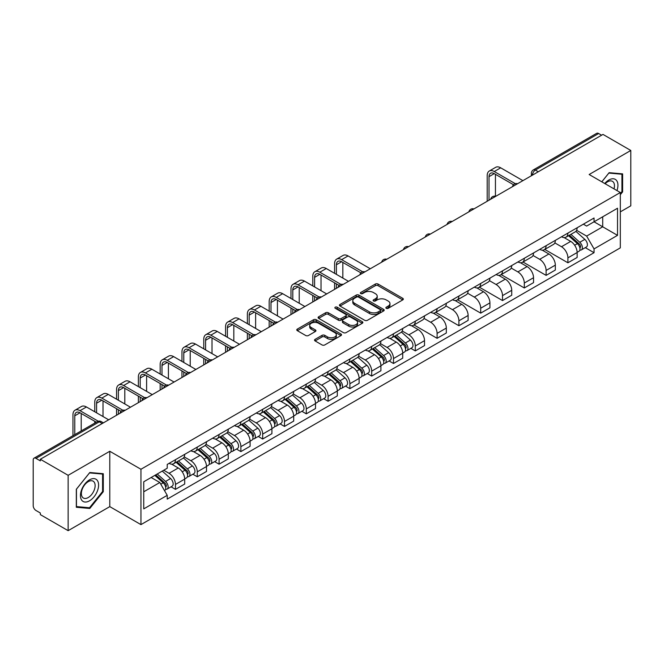 <?xml version="1.0" encoding="UTF-8"?>
<svg xmlns="http://www.w3.org/2000/svg" width="664" height="664" viewBox="0 0 664 664"><rect width="100%" height="100%" fill="white"/><g stroke="black" fill="none" stroke-linecap="round" stroke-linejoin="round"><path stroke-width="1" d="M386.265 308.32A1.361 0.78 0 0 0 388.183 308.32L402.757 299.904A1.942 1.121 0 0 0 403.33 299.107A1.942 1.121 0 0 0 402.757 298.319L378.065 284.059A1.942 1.121 0 0 0 375.326 284.059L360.751 292.475A1.361 0.78 0 0 0 360.353 293.031A1.361 0.78 0 0 0 360.751 293.588A1.361 0.78 0 0 0 362.668 293.588L364.553 292.5A6.208 3.586 0 0 1 373.334 292.5L375.392 293.687A6.208 3.586 0 0 1 377.21 296.219A6.208 3.586 0 0 1 375.392 298.758L373.508 299.846A1.361 0.78 0 0 0 373.11 300.402A1.361 0.78 0 0 0 373.508 300.95A1.361 0.78 0 0 0 375.426 300.95L377.318 299.862A6.208 3.586 0 0 1 386.091 299.862L388.149 301.049A6.208 3.586 0 0 1 389.967 303.589A6.208 3.586 0 0 1 388.149 306.121L386.265 307.208A1.361 0.78 0 0 0 385.867 307.764A1.361 0.78 0 0 0 386.265 308.32L386.265 307.208M315.101 339.346A1.942 1.121 0 0 0 314.537 340.134A1.942 1.121 0 0 0 315.101 340.931L322.032 344.931A1.942 1.121 0 0 0 324.771 344.931L340.964 335.586A1.942 1.121 0 0 0 341.528 334.789A1.942 1.121 0 0 0 340.964 334L316.272 319.741A1.942 1.121 0 0 0 313.524 319.741L297.339 329.087A1.942 1.121 0 0 0 296.767 329.883A1.942 1.121 0 0 0 297.339 330.672L305.706 335.503A1.942 1.121 0 0 0 308.453 335.503L315.375 331.502A1.942 1.121 0 0 0 315.948 330.713A1.942 1.121 0 0 0 315.375 329.917L311.225 327.526A5.188 2.996 0 0 1 309.706 325.401A5.188 2.996 0 0 1 312.91 322.638A5.188 2.996 0 0 1 318.562 323.285L334.822 332.672A5.188 2.996 0 0 1 336.341 334.789A5.188 2.996 0 0 1 333.137 337.561A5.188 2.996 0 0 1 327.485 336.905L324.771 335.345A1.942 1.121 0 0 0 322.032 335.345L315.101 339.346L315.101 340.931M140.951 469.265L109.784 451.271L68.143 475.316L40.33 459.264L602.987 134.41L630.8 150.471L589.151 174.516L620.317 192.51L140.951 469.265L140.951 524.618L620.317 247.863L620.317 192.51M364.694 320.297A1.942 1.121 0 0 0 367.441 320.297L383.626 310.951A1.942 1.121 0 0 0 384.19 310.163A1.942 1.121 0 0 0 383.626 309.366L358.933 295.115A1.942 1.121 0 0 0 356.186 295.115L340.001 304.461A1.942 1.121 0 0 0 339.428 305.249A1.942 1.121 0 0 0 340.001 306.038L364.694 320.297M335.81 308.611A1.361 0.78 0 0 1 337.188 308.801L337.188 307.191L362.295 321.683A1.942 1.121 0 0 1 362.859 322.472A1.942 1.121 0 0 1 362.295 323.268L346.102 332.614A1.942 1.121 0 0 1 343.363 332.614L318.67 318.355L318.67 316.769A1.942 1.121 0 0 0 318.097 317.566A1.942 1.121 0 0 0 318.67 318.355M318.67 316.769L325.601 312.769A1.942 1.121 0 0 1 328.34 312.769L338.358 318.554A1.942 1.121 0 0 0 341.097 318.554L345.695 315.898A1.942 1.121 0 0 0 346.259 315.109A1.942 1.121 0 0 0 345.695 314.321L335.27 308.295A1.361 0.78 0 0 1 334.872 307.747A1.361 0.78 0 0 1 335.71 307.017A1.361 0.78 0 0 1 337.188 307.191M68.143 475.316L68.143 530.669L40.33 514.617L40.33 512.998L35.997 510.5A3.951 2.282 -120 0 1 33.2 505.661L33.2 459.986A3.951 2.282 -120 0 1 34.022 458.177L97.326 421.623A3.951 2.282 60 0 1 99.301 421.823L35.997 458.376A3.951 2.282 -120 0 0 34.022 458.177M620.317 211.874L630.8 205.823L630.8 150.471M68.143 530.669L109.784 506.624L140.951 524.618M40.33 459.264L40.33 460.874L35.997 458.376M538.28 171.768L535.35 170.075A3.951 2.282 60 0 0 533.366 169.884L596.679 133.331A3.951 2.282 60 0 1 598.654 133.522L535.35 170.075A3.951 2.282 120 0 0 532.553 174.914L532.553 175.08M601.592 135.215L598.654 133.522M567.911 233.097A9.088 5.246 60 0 1 566.027 237.172L575.248 231.852A9.088 5.246 -120 0 0 577.132 227.769M554.822 242.883L561.478 246.734A9.088 5.246 60 0 1 567.911 257.864L577.132 252.536A9.088 5.246 -120 0 0 570.708 241.406L564.101 237.596M577.132 252.536L577.132 257.466L567.911 262.786L544.787 249.44M566.027 237.172A9.088 5.246 60 0 1 561.553 236.766M567.911 257.864L567.911 262.786M546.107 245.68A9.088 5.246 60 0 1 544.223 249.764L553.452 244.435A9.088 5.246 -120 0 0 555.328 240.36M522.983 262.023L546.107 275.377L555.328 270.049L555.328 265.127A9.088 5.246 -120 0 0 548.904 253.988L542.297 250.179M544.223 249.764A9.088 5.246 60 0 1 539.749 249.349M533.018 255.474L539.683 259.317A9.088 5.246 60 0 1 546.107 270.456L546.107 275.377M524.303 258.271A9.088 5.246 60 0 1 522.419 262.346L531.648 257.026A9.088 5.246 -120 0 0 533.532 252.942M501.179 274.614L524.303 287.96L533.532 282.64L533.532 277.718A9.088 5.246 -120 0 0 527.1 266.579L520.501 262.77M522.419 262.346A9.088 5.246 60 0 1 517.945 261.94M511.214 268.057L517.879 271.908A9.088 5.246 60 0 1 524.303 283.038L524.303 287.96M502.507 270.854A9.088 5.246 60 0 1 500.623 274.938L509.844 269.609A9.088 5.246 -120 0 0 511.728 265.534M479.383 287.197L502.507 300.551L511.728 295.223L511.728 290.301A9.088 5.246 -120 0 0 505.296 279.171L498.697 275.352M500.623 274.938A9.088 5.246 60 0 1 496.141 274.531M489.409 280.648L496.074 284.491A9.088 5.246 60 0 1 502.507 295.629L502.507 300.551M480.703 283.445A9.088 5.246 60 0 1 478.819 287.52L488.04 282.2A9.088 5.246 -120 0 0 489.924 278.116M457.579 299.788L480.703 313.134L489.924 307.814L489.924 302.892A9.088 5.246 -120 0 0 483.5 291.753L476.893 287.944M478.819 287.52A9.088 5.246 60 0 1 474.345 287.114M467.614 293.231L474.27 297.082A9.088 5.246 60 0 1 480.703 308.212L480.703 313.134M458.899 296.028A9.088 5.246 60 0 1 457.015 300.111L466.244 294.783A9.088 5.246 -120 0 0 468.12 290.707M435.775 312.37L458.899 325.725L468.12 320.397L468.12 315.475A9.088 5.246 -120 0 0 461.696 304.344L455.089 300.526M457.015 300.111A9.088 5.246 60 0 1 452.541 299.705M445.81 305.822L452.466 309.665A9.088 5.246 60 0 1 458.899 320.803L458.899 325.725M437.095 308.619A9.088 5.246 60 0 1 435.211 312.702L444.44 307.374A9.088 5.246 -120 0 0 446.324 303.29M413.971 324.962L437.095 338.308L446.324 332.988L446.324 328.066A9.088 5.246 -120 0 0 439.892 316.927L433.293 313.118M435.211 312.702A9.088 5.246 60 0 1 430.737 312.287M424.005 318.405L430.67 322.256A9.088 5.246 60 0 1 437.095 333.386L437.095 338.308M415.299 321.202A9.088 5.246 60 0 1 413.415 325.285L422.636 319.957A9.088 5.246 -120 0 0 424.52 315.881M410.875 348.343L415.299 350.899L424.52 345.57L424.52 340.649A9.088 5.246 -120 0 0 418.088 329.518L411.489 325.7M413.415 325.285A9.088 5.246 60 0 1 408.933 324.879M402.201 330.996L408.866 334.839A9.088 5.246 60 0 1 415.299 345.977L415.299 350.899M393.495 333.793A9.088 5.246 60 0 1 391.611 337.876L400.832 332.548A9.088 5.246 -120 0 0 402.716 328.464M389.071 360.934L393.495 363.482L402.716 358.162L402.716 353.24A9.088 5.246 -120 0 0 396.292 342.101L389.685 338.291M391.611 337.876A9.088 5.246 60 0 1 387.137 337.461M380.406 343.578L387.062 347.43A9.088 5.246 60 0 1 393.495 358.56L393.495 363.482M371.691 346.376A9.088 5.246 60 0 1 369.806 350.459L379.028 345.139A9.088 5.246 -120 0 0 380.912 341.055M367.267 373.517L371.691 376.073L380.912 370.744L380.912 365.822A9.088 5.246 -120 0 0 374.488 354.692L367.881 350.882M369.806 350.459A9.088 5.246 60 0 1 365.333 350.053M358.601 356.17L365.258 360.012A9.088 5.246 60 0 1 371.691 371.151L371.691 376.073M349.887 358.967A9.088 5.246 60 0 1 348.002 363.05L357.232 357.722A9.088 5.246 -120 0 0 359.116 353.638M345.463 386.108L349.887 388.664L359.116 383.336L359.116 378.414A9.088 5.246 -120 0 0 352.684 367.275L346.085 363.465M348.002 363.05A9.088 5.246 60 0 1 343.529 362.635M336.797 368.761L343.462 372.604A9.088 5.246 60 0 1 349.887 383.742L349.887 388.664M328.082 371.558A9.088 5.246 60 0 1 326.207 375.633L335.428 370.313A9.088 5.246 -120 0 0 337.312 366.229M323.667 398.69L328.091 401.247L337.312 395.918L337.312 390.996A9.088 5.246 -120 0 0 330.879 379.866L324.281 376.056M326.207 375.633A9.088 5.246 60 0 1 321.725 375.226M314.993 381.343L321.658 385.186A9.088 5.246 60 0 1 328.091 396.325L328.091 401.247M306.287 384.141A9.088 5.246 60 0 1 304.402 388.224L313.624 382.896A9.088 5.246 -120 0 0 315.508 378.812M301.863 411.282L306.287 413.838L315.508 408.509L315.508 403.587A9.088 5.246 -120 0 0 309.084 392.449L302.477 388.639M304.402 388.224A9.088 5.246 60 0 1 299.929 387.809M293.197 393.935L299.854 397.777A9.088 5.246 60 0 1 306.287 408.916L306.287 413.838M284.482 396.732A9.088 5.246 60 0 1 282.598 400.807L291.82 395.487A9.088 5.246 -120 0 0 293.704 391.403M280.059 423.873L284.482 426.421L293.704 421.101L293.704 416.179A9.088 5.246 -120 0 0 287.28 405.04L280.673 401.23M282.598 400.807A9.088 5.246 60 0 1 278.125 400.4M271.393 406.517L278.05 410.369A9.088 5.246 60 0 1 284.482 421.499L284.482 426.421M262.678 409.314A9.088 5.246 60 0 1 260.794 413.398L270.024 408.069A9.088 5.246 -120 0 0 271.908 403.994M258.254 436.455L262.678 439.012L271.908 433.683L271.908 428.761A9.088 5.246 -120 0 0 265.476 417.631L258.877 413.813M260.794 413.398A9.088 5.246 60 0 1 256.321 412.983M249.589 419.108L256.254 422.951A9.088 5.246 60 0 1 262.678 434.09L262.678 439.012M240.874 421.906A9.088 5.246 60 0 1 238.998 425.981L248.22 420.661A9.088 5.246 -120 0 0 250.104 416.577M236.459 449.047L240.883 451.595L250.104 446.274L250.104 441.352A9.088 5.246 -120 0 0 243.671 430.214L237.073 426.404M238.998 425.981A9.088 5.246 60 0 1 234.517 425.574M227.785 431.691L234.45 435.542A9.088 5.246 60 0 1 240.883 446.673L240.883 451.595M219.078 434.488A9.088 5.246 60 0 1 217.194 438.572L226.416 433.243A9.088 5.246 -120 0 0 228.3 429.168M214.655 461.629L219.078 464.186L228.3 458.857L228.3 453.935A9.088 5.246 -120 0 0 221.876 442.805L215.269 438.987M217.194 438.572A9.088 5.246 60 0 1 212.721 438.165M205.989 444.282L212.646 448.125A9.088 5.246 60 0 1 219.078 459.264L219.078 464.186M197.274 447.079A9.088 5.246 60 0 1 195.39 451.163L204.612 445.834A9.088 5.246 -120 0 0 206.496 441.751M192.85 474.221L197.274 476.769L206.496 471.448L206.496 466.526A9.088 5.246 -120 0 0 200.071 455.388L193.465 451.578M195.39 451.163A9.088 5.246 60 0 1 190.917 450.748M184.185 456.865L190.842 460.716A9.088 5.246 60 0 1 197.274 471.847L197.274 476.769M175.47 459.662A9.088 5.246 60 0 1 173.586 463.746L182.816 458.417A9.088 5.246 -120 0 0 184.7 454.342M171.046 486.803L175.47 489.36L184.7 484.031L184.7 479.109A9.088 5.246 -120 0 0 178.267 467.979L171.669 464.161M173.586 463.746A9.088 5.246 60 0 1 169.112 463.339M163.734 470.236L169.046 473.299A9.088 5.246 60 0 1 175.47 484.438L175.47 489.36M583.349 224.175L586.636 226.075L617.52 208.239L602.713 216.796L602.713 226.797L586.636 236.077L576.618 230.3M143.748 491.783L159.816 482.504L167.228 495.327L143.748 508.881L143.748 481.774L167.228 468.22L167.228 464.426L594.048 218.008L594.048 221.801L617.52 235.355L594.048 248.909L586.636 236.077M617.52 208.239L617.52 235.355M167.228 495.327L167.228 499.12L594.048 252.702L594.048 248.909M620.317 194.726L622.624 191.855L622.624 173.877L609.137 172.673L601.791 181.811M109.784 451.271L109.784 506.624M76.319 507.263L89.798 508.466L103.285 491.692L103.285 473.714L89.798 472.502L76.319 489.285L76.319 507.263M159.816 482.504L151.151 477.499M585.291 247.647L594.048 252.702M621.927 191.456L622.624 191.855M88.378 507.645L89.798 508.466M102.588 491.285L103.285 491.692M386.805 308.511L388.149 307.731A6.208 3.586 0 0 0 389.967 305.199L389.967 303.589M377.21 296.219L377.21 297.837A6.208 3.586 0 0 1 375.392 300.369L374.048 301.141M402.733 299.921L378.065 285.678A1.942 1.121 0 0 0 375.326 285.678L361.291 293.778M383.601 310.968L358.933 296.725A1.942 1.121 0 0 0 356.186 296.725L340.026 306.054M380.198 310.711A1.361 0.78 0 0 0 380.596 310.163A1.361 0.78 0 0 0 380.198 309.607L358.518 297.09A1.361 0.78 0 0 0 356.601 297.09L354.609 298.236A6.208 3.586 0 0 0 352.791 300.775A6.208 3.586 0 0 0 354.609 303.307L369.425 311.864A6.208 3.586 0 0 0 378.206 311.864L380.198 310.711L380.198 312.329A1.361 0.78 0 0 0 380.596 311.773L380.596 310.163M352.791 300.775L352.791 302.386A6.208 3.586 0 0 0 354.609 304.925L354.609 303.307M380.198 312.329L378.206 313.474A6.208 3.586 0 0 1 369.425 313.474L354.609 304.925M318.695 318.371L325.601 314.387L325.601 312.769M346.259 315.109L346.259 316.72A1.942 1.121 0 0 1 345.695 317.517L341.097 320.172A1.942 1.121 0 0 1 338.358 320.172L328.34 314.387A1.942 1.121 0 0 0 325.601 314.387M337.188 308.801L362.27 323.285M348.749 324.555A5.188 2.996 0 0 0 354.402 325.202A5.188 2.996 0 0 0 357.606 322.438A5.188 2.996 0 0 0 356.087 320.314L350.36 317.01A1.942 1.121 0 0 0 347.612 317.01L343.022 319.666A1.942 1.121 0 0 0 342.45 320.455A1.942 1.121 0 0 0 343.022 321.252L348.749 324.555L348.749 326.165A5.188 2.996 0 0 0 354.402 326.821A5.188 2.996 0 0 0 357.606 324.049L357.606 322.438M342.45 320.455L342.45 322.073A1.942 1.121 0 0 0 343.022 322.862L343.022 321.252M348.749 326.165L343.022 322.862M336.341 334.789L336.341 336.407A5.188 2.996 0 0 1 333.137 339.171A5.188 2.996 0 0 1 327.485 338.524L324.771 336.955A1.942 1.121 0 0 0 322.032 336.955L315.126 340.947M309.706 325.401L309.706 327.02A5.188 2.996 0 0 0 311.225 329.137L311.225 327.526M315.375 329.917L315.375 331.502L311.225 329.137M340.939 335.594L316.272 321.359A1.942 1.121 0 0 0 313.524 321.359L297.364 330.689L297.339 329.087M568.542 235.72L577.423 243.655A4.939 2.855 60 0 1 578.975 251.291L577.132 252.353M568.774 235.936L572.957 238.351M569.438 235.205L579.323 244.028A2.374 1.369 60 0 1 580.062 247.697A2.374 1.369 60 0 1 579.846 247.78M570.915 234.351L579.796 242.277A4.939 2.855 60 0 1 581.349 249.921A4.939 2.855 60 0 1 579.855 250.079M575.871 231.379L584.835 239.372A4.939 2.855 60 0 1 586.378 247.016L581.349 249.921M489.019 200.213L489.019 176.649A7.412 4.283 60 0 1 490.555 173.262A7.412 4.283 60 0 1 494.257 173.628L513.513 184.741M522.908 180.649L500.689 167.818A9.985 5.76 -120 0 0 495.693 167.32L489.268 171.038A9.985 5.76 -120 0 0 487.202 175.603L487.202 201.258M515.314 183.687L494.257 171.528A9.985 5.76 -120 0 0 489.268 171.038M495.444 196.245L495.444 174.317M616.956 190.568A12.848 7.42 120 0 0 616.723 180.708A12.848 7.42 120 0 0 604.746 183.513M614.009 188.867A9.728 5.619 120 0 0 613.544 182.343A9.728 5.619 120 0 0 612.449 181.33A9.728 5.619 120 0 0 605.136 183.745M601.816 181.828L608.855 173.072L621.927 174.234L621.927 191.655L620.317 193.656M621.056 173.736L621.927 174.234M97.392 480.537A12.848 7.42 120 0 0 84.984 483.865A12.848 7.42 120 0 0 81.655 500.116A12.848 7.42 120 0 0 94.064 496.788A12.848 7.42 120 0 0 97.392 480.537M94.205 482.18A9.728 5.619 120 0 0 93.109 481.168A9.728 5.619 120 0 0 84.062 485.708A9.728 5.619 120 0 0 82.294 497.004A9.728 5.619 120 0 0 83.382 498.017A9.728 5.619 120 0 0 92.437 493.476A9.728 5.619 120 0 0 94.205 482.18M89.524 507.752L76.451 506.582L76.451 489.161L89.524 472.901L102.588 474.071L102.588 491.493L89.524 507.752M101.725 473.573L102.588 474.071M336.399 274.365L336.399 264.762A7.412 4.283 60 0 1 337.934 261.367A7.412 4.283 60 0 1 341.645 261.74L360.901 272.854M370.296 268.754L348.069 255.93A9.985 5.76 -120 0 0 343.081 255.432L336.656 259.143A9.985 5.76 -120 0 0 334.59 263.716L334.59 273.319M362.702 271.8L341.645 259.641A9.985 5.76 -120 0 0 336.656 259.143M334.59 282.839L334.59 289.371M336.399 288.325L336.399 283.885M342.832 278.075L342.832 262.421M394.125 336.424L403.007 344.35A4.939 2.855 60 0 1 404.559 351.986L402.716 353.057M394.358 336.631L398.541 339.047M395.022 335.901L404.907 344.724A2.374 1.369 60 0 1 405.646 348.392A2.374 1.369 60 0 1 405.43 348.476M396.499 335.054L405.38 342.981A4.939 2.855 60 0 1 406.932 350.617A4.939 2.855 60 0 1 405.438 350.775M401.454 332.075L410.418 340.076A4.939 2.855 60 0 1 411.962 347.712L406.932 350.617M314.603 286.956L314.603 277.353A7.412 4.283 60 0 1 316.139 273.958A7.412 4.283 60 0 1 319.841 274.323L339.096 285.445M348.492 281.345L326.273 268.513A9.985 5.76 -120 0 0 321.276 268.024L314.852 271.734A9.985 5.76 -120 0 0 312.786 276.299L312.786 285.902M340.898 284.383L319.841 272.223A9.985 5.76 -120 0 0 314.852 271.734M312.786 295.422L312.786 301.962M314.603 300.908L314.603 296.476M321.027 290.666L321.027 275.012M372.321 349.007L381.202 356.933A4.939 2.855 60 0 1 382.754 364.577L380.912 365.64M372.554 349.222L376.737 351.638M373.218 348.492L383.103 357.315A2.374 1.369 60 0 1 383.85 360.984A2.374 1.369 60 0 1 383.634 361.067M374.695 347.637L383.584 355.564A4.939 2.855 60 0 1 385.128 363.208A4.939 2.855 60 0 1 383.643 363.366M379.65 344.666L388.614 352.659A4.939 2.855 60 0 1 390.166 360.303L385.128 363.208M350.517 361.598L359.407 369.524A4.939 2.855 60 0 1 360.95 377.169L359.108 378.231M350.758 361.805L354.933 364.221M351.414 361.083L361.299 369.898A2.374 1.369 60 0 1 362.046 373.566A2.374 1.369 60 0 1 361.83 373.658M352.891 360.228L361.78 368.155A4.939 2.855 60 0 1 363.332 375.791A4.939 2.855 60 0 1 361.838 375.948M357.846 357.249L366.81 365.25A4.939 2.855 60 0 1 368.362 372.886L363.332 375.791M328.713 374.181L337.602 382.115A4.939 2.855 60 0 1 339.155 389.751L337.312 390.814M328.954 374.396L333.137 376.812M329.61 373.666L339.503 382.489A2.374 1.369 60 0 1 340.242 386.157A2.374 1.369 60 0 1 340.026 386.24M331.095 372.811L339.976 380.738A4.939 2.855 60 0 1 341.528 388.382A4.939 2.855 60 0 1 340.034 388.54M336.05 369.84L345.006 377.833A4.939 2.855 60 0 1 346.558 385.477L341.528 388.382M306.917 386.772L315.798 394.698A4.939 2.855 60 0 1 317.351 402.342L315.508 403.405M307.15 386.979L311.333 389.394M307.814 386.257L317.699 395.072A2.374 1.369 60 0 1 318.438 398.74A2.374 1.369 60 0 1 318.222 398.832M309.291 385.402L318.172 393.329A4.939 2.855 60 0 1 319.724 400.965A4.939 2.855 60 0 1 318.23 401.131M314.246 382.422L323.21 390.424A4.939 2.855 60 0 1 324.754 398.06L319.724 400.965M285.113 399.363L293.994 407.289A4.939 2.855 60 0 1 295.546 414.925L293.704 415.988M285.346 399.57L289.529 401.986M286.01 398.84L295.895 407.663A2.374 1.369 60 0 1 296.642 411.331A2.374 1.369 60 0 1 296.426 411.414M287.487 397.985L296.376 405.911A4.939 2.855 60 0 1 297.92 413.556A4.939 2.855 60 0 1 296.434 413.713M292.442 395.014L301.406 403.007A4.939 2.855 60 0 1 302.958 410.651L297.92 413.556M263.309 411.946L272.198 419.872A4.939 2.855 60 0 1 273.742 427.516L271.9 428.579M263.55 412.153L267.725 414.568M264.206 411.431L274.091 420.254A2.374 1.369 60 0 1 274.838 423.914A2.374 1.369 60 0 1 274.622 424.005M265.683 410.576L274.572 418.503A4.939 2.855 60 0 1 276.124 426.139A4.939 2.855 60 0 1 274.63 426.305M270.638 407.596L279.602 415.598A4.939 2.855 60 0 1 281.154 423.234L276.124 426.139M241.505 424.537L250.394 432.463A4.939 2.855 60 0 1 251.946 440.099L250.104 441.17M241.746 424.744L245.929 427.159M242.401 424.014L252.287 432.837A2.374 1.369 60 0 1 253.034 436.505A2.374 1.369 60 0 1 252.818 436.588M243.887 423.159L252.768 431.085A4.939 2.855 60 0 1 254.32 438.73A4.939 2.855 60 0 1 252.826 438.887M248.842 420.188L257.798 428.18A4.939 2.855 60 0 1 259.35 435.825L254.32 438.73M219.709 437.119L228.59 445.046A4.939 2.855 60 0 1 230.142 452.69L228.3 453.753M219.942 437.327L224.125 439.742M220.606 436.605L230.491 445.428A2.374 1.369 60 0 1 231.23 449.088A2.374 1.369 60 0 1 231.014 449.179M222.083 435.75L230.964 443.676A4.939 2.855 60 0 1 232.516 451.321A4.939 2.855 60 0 1 231.022 451.478M227.038 432.779L236.002 440.771A4.939 2.855 60 0 1 237.546 448.416L232.516 451.321M197.905 449.711L206.786 457.637A4.939 2.855 60 0 1 208.338 465.273L206.496 466.344M198.138 449.918L202.321 452.333M198.802 449.188L208.687 458.011A2.374 1.369 60 0 1 209.434 461.679A2.374 1.369 60 0 1 209.218 461.762M200.279 448.333L209.168 456.268A4.939 2.855 60 0 1 210.712 463.904A4.939 2.855 60 0 1 209.226 464.061M205.234 445.361L214.198 453.363A4.939 2.855 60 0 1 215.75 460.999L210.712 463.904M176.101 462.293L184.99 470.22A4.939 2.855 60 0 1 186.534 477.864L184.692 478.927M176.342 462.509L180.517 464.916M176.998 461.779L186.883 470.602A2.374 1.369 60 0 1 187.63 474.27A2.374 1.369 60 0 1 187.414 474.353M178.475 460.924L187.364 468.85A4.939 2.855 60 0 1 188.916 476.495A4.939 2.855 60 0 1 187.422 476.652M183.43 457.952L192.394 465.945A4.939 2.855 60 0 1 193.946 473.59L188.916 476.495M292.799 299.539L292.799 289.936A7.412 4.283 60 0 1 294.335 286.549A7.412 4.283 60 0 1 298.036 286.914L317.292 298.028M326.688 293.936L304.469 281.104A9.985 5.76 -120 0 0 299.481 280.606L293.048 284.317A9.985 5.76 -120 0 0 290.981 288.89L290.981 298.493M319.093 296.974L298.036 284.814A9.985 5.76 -120 0 0 293.048 284.317M290.981 308.013L290.981 314.545M292.799 313.499L292.799 309.059M299.223 303.249L299.223 287.595M270.995 312.13L270.995 302.527A7.412 4.283 60 0 1 272.531 299.132A7.412 4.283 60 0 1 276.241 299.497L295.488 310.619M304.884 306.519L282.665 293.687A9.985 5.76 -120 0 0 277.676 293.197L271.244 296.908A9.985 5.76 -120 0 0 269.177 301.473L269.177 311.076M297.298 309.557L276.241 297.406A9.985 5.76 -120 0 0 271.244 296.908M269.177 320.596L269.177 327.136M270.995 326.082L270.995 321.65M277.428 315.84L277.428 300.186M249.191 324.713L249.191 315.109A7.412 4.283 60 0 1 250.726 311.723A7.412 4.283 60 0 1 254.436 312.088L273.692 323.202M283.088 319.11L260.861 306.278A9.985 5.76 -120 0 0 255.872 305.78L249.448 309.499A9.985 5.76 -120 0 0 247.373 314.064L247.373 323.667M275.494 322.148L254.436 309.988A9.985 5.76 -120 0 0 249.448 309.499M247.373 333.187L247.373 339.719M249.191 338.673L249.191 334.233M255.623 328.423L255.623 312.769M227.395 337.304L227.395 327.701A7.412 4.283 60 0 1 228.931 324.306A7.412 4.283 60 0 1 232.632 324.671L251.888 335.793M261.284 331.693L239.065 318.861A9.985 5.76 -120 0 0 234.068 318.371L227.644 322.082A9.985 5.76 -120 0 0 225.577 326.655L225.577 336.25M253.689 334.731L232.632 322.579A9.985 5.76 -120 0 0 227.644 322.082M225.577 345.778L225.577 352.31M227.395 351.264L227.395 346.824M233.819 341.014L233.819 325.36M205.591 349.887L205.591 340.292A7.412 4.283 60 0 1 207.126 336.897A7.412 4.283 60 0 1 210.828 337.262L230.084 348.376M239.48 344.284L217.261 331.452A9.985 5.76 -120 0 0 212.272 330.954L205.84 334.673A9.985 5.76 -120 0 0 203.773 339.238L203.773 348.841M231.885 347.322L210.828 335.162A9.985 5.76 -120 0 0 205.84 334.673M203.773 358.361L203.773 364.901M205.591 363.847L205.591 359.407M212.015 353.605L212.015 337.951M183.787 362.478L183.787 352.874A7.412 4.283 60 0 1 185.322 349.48A7.412 4.283 60 0 1 189.032 349.845L208.28 360.967M217.676 356.867L195.457 344.043A9.985 5.76 -120 0 0 190.468 343.545L184.036 347.255A9.985 5.76 -120 0 0 181.969 351.829L181.969 361.432M210.09 359.913L189.032 347.753A9.985 5.76 -120 0 0 184.036 347.255M181.969 370.952L181.969 377.484M183.787 376.438L183.787 371.998M190.219 366.188L190.219 350.534M161.983 375.06L161.983 365.466A7.412 4.283 60 0 1 163.518 362.071A7.412 4.283 60 0 1 167.228 362.436L186.484 373.55M195.88 369.458L173.653 356.626A9.985 5.76 -120 0 0 168.664 356.136L162.24 359.846A9.985 5.76 -120 0 0 160.165 364.411L160.165 374.015M188.285 372.496L167.228 360.336A9.985 5.76 -120 0 0 162.24 359.846M160.165 383.535L160.165 390.075M161.983 389.021L161.983 384.589M168.415 378.779L168.415 363.125M140.187 387.651L140.187 378.048A7.412 4.283 60 0 1 141.722 374.654A7.412 4.283 60 0 1 145.424 375.027L164.68 386.141M174.076 382.041L151.857 369.217A9.985 5.76 -120 0 0 146.86 368.719L140.436 372.429A9.985 5.76 -120 0 0 138.369 377.003L138.369 386.606M166.481 385.087L145.424 372.927A9.985 5.76 -120 0 0 140.436 372.429M138.369 396.126L138.369 402.658M140.187 401.612L140.187 397.172M146.611 391.362L146.611 375.708M118.383 400.243L118.383 390.639A7.412 4.283 60 0 1 119.918 387.245A7.412 4.283 60 0 1 123.62 387.61L142.876 398.724M152.272 394.632L130.053 381.8A9.985 5.76 -120 0 0 125.064 381.31L118.632 385.02A9.985 5.76 -120 0 0 116.565 389.585L116.565 399.188M144.677 397.67L123.62 385.51A9.985 5.76 -120 0 0 118.632 385.02M116.565 408.709L116.565 415.249M118.383 414.195L118.383 409.763M124.807 403.953L124.807 388.299M96.579 412.825L96.579 403.222A7.412 4.283 60 0 1 98.114 399.828A7.412 4.283 60 0 1 101.824 400.201L121.072 411.315M130.468 407.215L108.249 394.391A9.985 5.76 -120 0 0 103.26 393.893L96.828 397.603A9.985 5.76 -120 0 0 94.761 402.176L94.761 411.78M122.882 410.261L101.824 398.101A9.985 5.76 -120 0 0 96.828 397.603M94.761 421.3L94.761 423.109M103.011 416.536L103.011 400.882M154.845 475.366L163.186 482.811A4.939 2.855 60 0 1 164.738 490.447L164.489 490.588M154.928 475.316L158.721 477.507M155.741 474.851L165.079 483.184A2.374 1.369 60 0 1 165.826 486.853A2.374 1.369 60 0 1 165.61 486.936M157.219 473.996L165.56 481.441A4.939 2.855 60 0 1 167.112 489.077A4.939 2.855 60 0 1 165.618 489.235M162.248 471.091L170.59 478.536A4.939 2.855 60 0 1 172.142 486.172L167.112 489.077M74.775 434.646L74.775 415.813A7.412 4.283 60 0 1 76.31 412.419A7.412 4.283 60 0 1 80.02 412.784L96.33 422.204M108.672 419.806L86.445 406.974A9.985 5.76 -120 0 0 81.456 406.484L75.032 410.194A9.985 5.76 -120 0 0 72.957 414.759L72.957 435.692M98.28 421.233L80.02 410.684A9.985 5.76 -120 0 0 75.032 410.194M81.207 430.936L81.207 413.473M532.694 174.997L532.553 174.914A3.951 2.282 0 0 1 531.391 173.304L531.391 175.744M197.274 471.847L206.496 466.526M219.078 459.264L228.3 453.935M240.883 446.673L250.104 441.352M262.678 434.09L271.908 428.761M284.482 421.499L293.704 416.179M306.287 408.916L315.508 403.587M328.091 396.325L337.312 390.996M349.887 383.742L359.116 378.414M371.691 371.151L380.912 365.822M393.495 358.56L402.716 353.24M415.299 345.977L424.52 340.649M437.095 333.386L446.324 328.066M458.899 320.803L468.12 315.475M480.703 308.212L489.924 302.892M502.507 295.629L511.728 290.301M524.303 283.038L533.532 277.718M546.107 270.456L555.328 265.127M175.47 484.438L184.7 479.109M169.046 473.299L178.267 467.979M190.842 460.716L200.071 455.388M212.646 448.125L221.876 442.805M234.45 435.542L243.671 430.214M256.254 422.951L265.476 417.631M278.05 410.369L287.28 405.04M299.854 397.777L309.084 392.449M321.658 385.186L330.879 379.866M343.462 372.604L352.684 367.275M365.258 360.012L374.488 354.692M387.062 347.43L396.292 342.101M408.866 334.839L418.088 329.518M430.67 322.256L439.892 316.927M452.466 309.665L461.696 304.344M474.27 297.082L483.5 291.753M496.074 284.491L505.296 279.171M517.879 271.908L527.1 266.579M539.683 259.317L548.904 253.988M561.478 246.734L570.708 241.406M517.214 183.936A3.951 2.282 120 0 0 515.463 184.941M495.41 196.519A3.951 2.282 120 0 0 493.667 197.532M473.606 209.11A3.951 2.282 120 0 0 471.863 210.114M451.802 221.693A3.951 2.282 120 0 0 450.059 222.706M430.006 234.284A3.951 2.282 120 0 0 428.255 235.288M408.202 246.875A3.951 2.282 120 0 0 406.459 247.879M386.398 259.458A3.951 2.282 120 0 0 384.655 260.462M364.594 272.049A3.951 2.282 120 0 0 362.851 273.053M342.798 284.632A3.951 2.282 120 0 0 341.047 285.644M320.994 297.223A3.951 2.282 120 0 0 319.251 298.227M299.19 309.806A3.951 2.282 120 0 0 297.447 310.818M277.386 322.397A3.951 2.282 120 0 0 275.643 323.401M255.59 334.98A3.951 2.282 120 0 0 253.839 335.992M233.786 347.571A3.951 2.282 120 0 0 232.043 348.575M211.982 360.154A3.951 2.282 120 0 0 210.239 361.166M190.178 372.745A3.951 2.282 120 0 0 188.435 373.749M168.382 385.336A3.951 2.282 120 0 0 166.631 386.34M146.578 397.919A3.951 2.282 120 0 0 144.835 398.923M124.774 410.51A3.951 2.282 120 0 0 123.031 411.514M102.239 423.516L99.301 421.823A3.951 2.282 120 0 1 101.285 421.623A3.951 3.951 0 0 0 97.326 421.623M388.149 307.731L388.149 306.121M373.508 300.95L373.508 299.846M375.392 300.369L375.392 298.758M360.751 293.588L360.751 292.475M375.326 285.678L375.326 284.059M378.065 285.678L378.065 284.059M402.757 299.904L402.757 298.319M340.001 306.038L340.001 304.461M356.186 296.725L356.186 295.115M358.933 296.725L358.933 295.115M383.626 310.951L383.626 309.366M369.425 313.474L369.425 311.864M378.206 313.474L378.206 311.864M328.34 314.387L328.34 312.769M338.358 320.172L338.358 318.554M341.097 320.172L341.097 318.554M345.695 317.517L345.695 315.898M362.295 323.268L362.295 321.683M322.032 336.955L322.032 335.345M324.771 336.955L324.771 335.345M327.485 338.524L327.485 336.905M313.524 321.359L313.524 319.741M316.272 321.359L316.272 319.741M340.964 335.586L340.964 334M577.423 243.655L574.65 245.248M580.56 246.61L579.664 247.124M584.835 239.372L579.796 242.277M494.257 171.528L500.689 167.818M489.019 176.649L494.257 173.628M341.645 259.641L348.069 255.93M336.399 264.762L341.645 261.74M403.007 344.35L400.234 345.952M406.144 347.305L405.248 347.82M410.418 340.076L405.38 342.981M319.841 272.223L326.273 268.513M314.603 277.353L319.841 274.323M381.202 356.933L378.438 358.535M384.34 359.896L383.452 360.411M388.614 352.659L383.584 355.564M359.407 369.524L356.634 371.126M362.536 372.479L361.648 372.994M366.81 365.25L361.78 368.155M337.602 382.115L334.83 383.709M340.732 385.07L339.843 385.585M345.006 377.833L339.976 380.738M315.798 394.698L313.026 396.3M318.936 397.653L318.039 398.168M323.21 390.424L318.172 393.329M293.994 407.289L291.23 408.883M297.132 410.244L296.244 410.759M301.406 403.007L296.376 405.911M272.198 419.872L269.426 421.474M275.328 422.835L274.439 423.35M279.602 415.598L274.572 418.503M250.394 432.463L247.622 434.057M253.523 435.418L252.635 435.933M257.798 428.18L252.768 431.085M228.59 445.046L225.818 446.648M231.728 448.009L230.831 448.524M236.002 440.771L230.964 443.676M206.786 457.637L204.022 459.231M209.924 460.592L209.035 461.106M214.198 453.363L209.168 456.268M184.99 470.22L182.218 471.822M188.119 473.183L187.231 473.698M192.394 465.945L187.364 468.85M298.036 284.814L304.469 281.104M292.799 289.936L298.036 286.914M276.241 297.406L282.665 293.687M270.995 302.527L276.241 299.497M254.436 309.988L260.861 306.278M249.191 315.109L254.436 312.088M232.632 322.579L239.065 318.861M227.395 327.701L232.632 324.671M210.828 335.162L217.261 331.452M205.591 340.292L210.828 337.262M189.032 347.753L195.457 344.043M183.787 352.874L189.032 349.845M167.228 360.336L173.653 356.626M161.983 365.466L167.228 362.436M145.424 372.927L151.857 369.217M140.187 378.048L145.424 375.027M123.62 385.51L130.053 381.8M118.383 390.639L123.62 387.61M101.824 398.101L108.249 394.391M96.579 403.222L101.824 400.201M163.186 482.811L160.796 484.189M166.315 485.766L165.427 486.28M170.59 478.536L165.56 481.441M80.02 410.684L86.445 406.974M74.775 415.813L80.02 412.784M517.546 183.737A3.951 3.951 0 0 0 512.475 186.667M495.742 196.328A3.951 3.951 0 0 0 490.671 199.258M473.947 208.919A3.951 3.951 0 0 0 468.875 211.841M452.142 221.502A3.951 3.951 0 0 0 447.071 224.432M430.338 234.093A3.951 3.951 0 0 0 425.267 237.015M408.534 246.676A3.951 3.951 0 0 0 403.463 249.606M386.738 259.267A3.951 3.951 0 0 0 381.667 262.197M364.934 271.85A3.951 3.951 0 0 0 359.863 274.78M343.13 284.441A3.951 3.951 0 0 0 338.059 287.371M321.326 297.024A3.951 3.951 0 0 0 316.255 299.954M299.53 309.615A3.951 3.951 0 0 0 294.459 312.545M277.726 322.198A3.951 3.951 0 0 0 272.655 325.128M255.922 334.789A3.951 3.951 0 0 0 250.851 337.719M234.118 347.38A3.951 3.951 0 0 0 229.047 350.301M212.322 359.963A3.951 3.951 0 0 0 207.243 362.893M190.518 372.554A3.951 3.951 0 0 0 185.447 375.475M168.714 385.137A3.951 3.951 0 0 0 163.643 388.067M146.91 397.728A3.951 3.951 0 0 0 141.839 400.658M125.114 410.31A3.951 3.951 0 0 0 120.035 413.24M103.401 422.852L101.285 421.623M533.366 169.884A3.951 3.951 0 0 0 531.391 173.304"/></g></svg>
